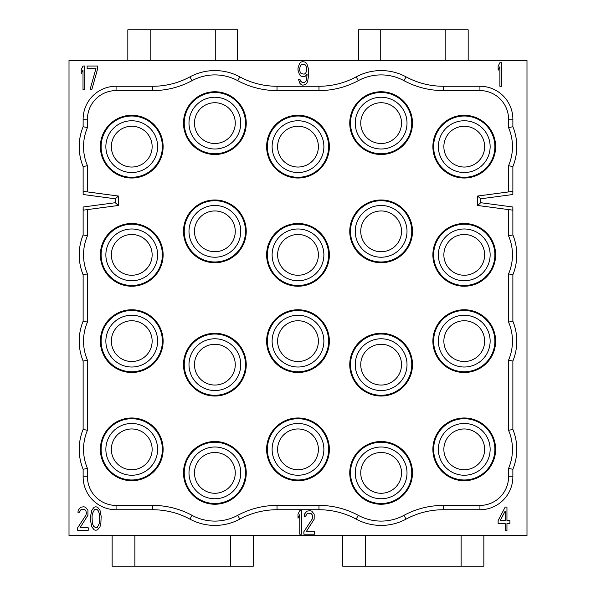 <?xml version="1.0" encoding="UTF-8"?>
<svg xmlns="http://www.w3.org/2000/svg" width="596" height="596" viewBox="0 0 596 596"><rect width="100%" height="100%" fill="white"/><g stroke="black" fill="none" stroke-linecap="round" stroke-linejoin="round"><path stroke-width="0.89" d="M526.991 60.382L69.009 60.382L69.009 535.618L526.991 535.618L526.991 60.382M83.127 166.567A52.545 52.545 0 0 1 83.127 126.732L83.127 119.2A32.936 32.936 0 0 1 116.064 86.264L152.725 86.264A78.419 78.419 0 0 0 189.938 76.869A52.545 52.545 0 0 1 239.808 76.869A78.419 78.419 0 0 0 277.021 86.264L318.979 86.264A78.419 78.419 0 0 0 356.192 76.869A52.545 52.545 0 0 1 406.062 76.869A78.419 78.419 0 0 0 443.275 86.264L479.936 86.264A32.936 32.936 0 0 1 512.873 119.2L512.873 126.732A52.545 52.545 0 0 1 512.873 166.567L512.873 194.512L480.719 198.796L480.719 202.715L512.873 207.006L512.873 234.951A52.545 52.545 0 0 1 512.873 274.786L512.873 321.214A52.545 52.545 0 0 1 512.873 361.049L512.873 429.433A52.545 52.545 0 0 1 512.873 469.268L512.873 476.8A32.936 32.936 0 0 1 479.936 509.736L443.275 509.736A78.419 78.419 0 0 0 406.062 519.131A52.545 52.545 0 0 1 356.192 519.131A78.419 78.419 0 0 0 318.979 509.736L277.021 509.736A78.419 78.419 0 0 0 239.808 519.131A52.545 52.545 0 0 1 189.938 519.131A78.419 78.419 0 0 0 152.725 509.736L116.064 509.736A32.936 32.936 0 0 1 83.127 476.8L83.127 469.268A52.545 52.545 0 0 1 83.127 429.433L83.127 361.049A52.545 52.545 0 0 1 83.127 321.214L83.127 274.786A52.545 52.545 0 0 1 83.127 234.951L83.127 207.006L115.281 202.715L115.281 198.796L83.127 194.512L83.127 166.567L87.456 165.695L87.456 191.927M501.661 86.264L501.661 62.736L499.895 62.736L498.129 66.238L498.129 70.246L499.895 66.745L499.895 86.264L501.661 86.264M505.192 507.069L498.129 520.584L498.129 523.586L505.192 523.586L505.192 530.596L506.95 530.596L506.95 523.586L509.893 523.586L509.893 520.584L506.95 520.584L506.95 507.069L505.192 507.069M298.589 79.655L299.766 83.164L301.233 84.662L302.708 85.168L305.353 84.662L306.821 83.164L307.707 81.16L308.586 75.156L308.296 68.145L306.821 63.638L305.353 62.14L302.41 61.641L300.943 62.14L299.468 63.638L298 68.145L298 70.149L299.468 74.656L300.943 76.154L303.878 76.653L305.353 76.154L307.119 74.15L306.53 79.655L305.942 81.16L304.176 82.665L302.41 82.665L300.645 81.16L300.056 79.655L298.589 79.655M301.531 534.202L301.531 510.675L299.766 510.675L298 514.184L298 518.185L299.766 514.683L299.766 534.202L301.531 534.202M303.878 531.699L303.878 534.202L314.472 534.202L314.472 531.699L306.232 531.699L314.174 519.19L314.174 514.184L311.82 511.182L310.054 510.675L306.821 511.182L304.467 514.184L304.176 516.181L305.644 516.181L307.119 513.685L308.586 513.178L311.231 513.685L312.118 514.683L312.706 517.186L312.118 519.19L303.878 531.699M77.636 527.78L77.636 530.284L88.223 530.284L88.223 527.78L79.991 527.78L87.932 515.264L87.932 510.258L85.578 507.256L83.812 506.756L80.579 507.256L78.225 510.258L77.934 512.262L79.402 512.262L80.87 509.759L82.345 509.26L84.99 509.759L85.869 510.765L86.457 513.268L85.869 515.264L77.636 527.78M90.577 516.27L90.577 520.77L91.754 526.782L94.108 529.784L95.867 530.284L97.632 529.784L99.986 526.782L100.866 523.273L101.164 516.27L99.986 510.258L97.632 507.256L95.867 506.756L94.108 507.256L91.754 510.258L90.577 516.27M84.774 89.556L84.774 66.029L83.008 66.029L81.242 69.531L81.242 73.539L83.008 70.037L83.008 89.556L84.774 89.556M97.714 68.533L97.714 66.029L87.128 66.029L87.128 68.533L95.949 68.533L90.063 89.556L91.829 89.556L97.714 68.533M500.186 520.584L505.192 511.077L505.192 520.584L500.186 520.584M306.821 69.65L305.942 72.652L305.055 73.651L304.176 74.15L301.233 73.651L300.354 72.652L299.468 69.65L300.354 65.642L302.12 64.144L305.055 64.644L306.53 67.147L306.821 69.65M92.045 516.769L92.343 513.767L94.399 509.759L95.867 509.26L97.342 509.759L98.221 510.765L99.398 513.767L99.696 520.271L99.398 523.273L97.342 527.281L95.867 527.78L93.52 526.275L92.343 523.273L92.045 516.769M83.127 207.006L83.179 210.165L118.418 205.464L118.418 196.054L83.179 191.353L83.127 194.512M118.418 196.054L115.281 198.796M83.127 126.732L87.456 127.604A48.216 48.216 0 0 0 87.456 165.695M152.725 86.264L152.725 90.592L116.064 90.592A28.608 28.608 0 0 0 87.456 119.2L87.456 127.604M152.725 90.592A82.747 82.747 0 0 0 191.994 80.676A48.216 48.216 0 0 1 237.752 80.676A82.747 82.747 0 0 0 277.021 90.592L318.979 90.592A82.747 82.747 0 0 0 358.248 80.676A48.216 48.216 0 0 1 404.006 80.676A82.747 82.747 0 0 0 443.275 90.592L479.936 90.592A28.608 28.608 0 0 1 508.544 119.2L508.544 127.604L512.873 126.732M512.873 166.567L508.544 165.695A48.216 48.216 0 0 0 508.544 127.604M480.719 198.796L477.582 196.054L512.821 191.353L512.873 194.512M508.544 191.927L508.544 165.695M477.582 196.054L477.582 205.464L480.719 202.715M477.582 205.464L512.821 210.165L512.873 207.006M512.873 234.951L508.544 235.822L508.544 209.591M512.873 274.786L508.544 273.914A48.216 48.216 0 0 0 508.544 235.822M512.873 321.214L508.544 322.086L508.544 273.914M512.873 361.049L508.544 360.178A48.216 48.216 0 0 0 508.544 322.086M512.873 429.433L508.544 430.305L508.544 360.178M512.873 469.268L508.544 468.396A48.216 48.216 0 0 0 508.544 430.305M443.275 509.736L443.275 505.408L479.936 505.408A28.608 28.608 0 0 0 508.544 476.8L508.544 468.396M443.275 505.408A82.747 82.747 0 0 0 404.006 515.324A48.216 48.216 0 0 1 358.248 515.324A82.747 82.747 0 0 0 318.979 505.408L277.021 505.408A82.747 82.747 0 0 0 237.752 515.324A48.216 48.216 0 0 1 191.994 515.324A82.747 82.747 0 0 0 152.725 505.408L116.064 505.408A28.608 28.608 0 0 1 87.456 476.8L87.456 468.396L83.127 469.268M83.127 429.433L87.456 430.305A48.216 48.216 0 0 0 87.456 468.396M83.127 361.049L87.456 360.178L87.456 430.305M83.127 321.214L87.456 322.086A48.216 48.216 0 0 0 87.456 360.178M83.127 274.786L87.456 273.914L87.456 322.086M83.127 234.951L87.456 235.822A48.216 48.216 0 0 0 87.456 273.914M87.456 209.591L87.456 235.822M118.418 205.464L115.281 202.715M163.118 449.354A31.372 31.372 0 0 0 131.746 417.982A31.372 31.372 0 0 0 100.381 449.354A31.372 31.372 0 0 0 131.746 480.719A31.372 31.372 0 0 0 163.118 449.354M163.118 341.128A31.372 31.372 0 0 0 131.746 309.764A31.372 31.372 0 0 0 100.381 341.128A31.372 31.372 0 0 0 131.746 372.5A31.372 31.372 0 0 0 163.118 341.128M163.118 254.872A31.372 31.372 0 0 0 131.746 223.5A31.372 31.372 0 0 0 100.381 254.872A31.372 31.372 0 0 0 131.746 286.236A31.372 31.372 0 0 0 163.118 254.872M163.118 146.646A31.372 31.372 0 0 0 131.746 115.281A31.372 31.372 0 0 0 100.381 146.646A31.372 31.372 0 0 0 131.746 178.018A31.372 31.372 0 0 0 163.118 146.646M246.245 123.119A31.372 31.372 0 0 0 214.873 91.754A31.372 31.372 0 0 0 183.508 123.119A31.372 31.372 0 0 0 214.873 154.491A31.372 31.372 0 0 0 246.245 123.119M246.245 231.345A31.372 31.372 0 0 0 214.873 199.973A31.372 31.372 0 0 0 183.508 231.345A31.372 31.372 0 0 0 214.873 262.709A31.372 31.372 0 0 0 246.245 231.345M246.245 364.655A31.372 31.372 0 0 0 214.873 333.291A31.372 31.372 0 0 0 183.508 364.655A31.372 31.372 0 0 0 214.873 396.027A31.372 31.372 0 0 0 246.245 364.655M246.245 472.881A31.372 31.372 0 0 0 214.873 441.509A31.372 31.372 0 0 0 183.508 472.881A31.372 31.372 0 0 0 214.873 504.246A31.372 31.372 0 0 0 246.245 472.881M329.372 449.354A31.372 31.372 0 0 0 298 417.982A31.372 31.372 0 0 0 266.628 449.354A31.372 31.372 0 0 0 298 480.719A31.372 31.372 0 0 0 329.372 449.354M329.372 341.128A31.372 31.372 0 0 0 298 309.764A31.372 31.372 0 0 0 266.628 341.128A31.372 31.372 0 0 0 298 372.5A31.372 31.372 0 0 0 329.372 341.128M329.372 254.872A31.372 31.372 0 0 0 298 223.5A31.372 31.372 0 0 0 266.628 254.872A31.372 31.372 0 0 0 298 286.236A31.372 31.372 0 0 0 329.372 254.872M329.372 146.646A31.372 31.372 0 0 0 298 115.281A31.372 31.372 0 0 0 266.628 146.646A31.372 31.372 0 0 0 298 178.018A31.372 31.372 0 0 0 329.372 146.646M412.492 123.119A31.372 31.372 0 0 0 381.127 91.754A31.372 31.372 0 0 0 349.755 123.119A31.372 31.372 0 0 0 381.127 154.491A31.372 31.372 0 0 0 412.492 123.119M412.492 231.345A31.372 31.372 0 0 0 381.127 199.973A31.372 31.372 0 0 0 349.755 231.345A31.372 31.372 0 0 0 381.127 262.709A31.372 31.372 0 0 0 412.492 231.345M412.492 364.655A31.372 31.372 0 0 0 381.127 333.291A31.372 31.372 0 0 0 349.755 364.655A31.372 31.372 0 0 0 381.127 396.027A31.372 31.372 0 0 0 412.492 364.655M412.492 472.881A31.372 31.372 0 0 0 381.127 441.509A31.372 31.372 0 0 0 349.755 472.881A31.372 31.372 0 0 0 381.127 504.246A31.372 31.372 0 0 0 412.492 472.881M495.619 341.128A31.372 31.372 0 0 0 464.254 309.764A31.372 31.372 0 0 0 432.882 341.128A31.372 31.372 0 0 0 464.254 372.5A31.372 31.372 0 0 0 495.619 341.128M495.619 449.354A31.372 31.372 0 0 0 464.254 417.982A31.372 31.372 0 0 0 432.882 449.354A31.372 31.372 0 0 0 464.254 480.719A31.372 31.372 0 0 0 495.619 449.354M495.619 254.872A31.372 31.372 0 0 0 464.254 223.5A31.372 31.372 0 0 0 432.882 254.872A31.372 31.372 0 0 0 464.254 286.236A31.372 31.372 0 0 0 495.619 254.872M495.619 146.646A31.372 31.372 0 0 0 464.254 115.281A31.372 31.372 0 0 0 432.882 146.646A31.372 31.372 0 0 0 464.254 178.018A31.372 31.372 0 0 0 495.619 146.646M162.38 449.354A30.627 30.627 0 0 0 131.746 418.72A30.627 30.627 0 0 0 101.119 449.354A30.627 30.627 0 0 0 131.746 479.981A30.627 30.627 0 0 0 162.38 449.354M157.627 449.354A25.881 25.881 0 0 0 131.746 423.473A25.881 25.881 0 0 0 105.864 449.354A25.881 25.881 0 0 0 131.746 475.236A25.881 25.881 0 0 0 157.627 449.354M438.373 254.872A25.881 25.881 0 0 0 464.254 280.753A25.881 25.881 0 0 0 490.135 254.872A25.881 25.881 0 0 0 464.254 228.983A25.881 25.881 0 0 0 438.373 254.872M484.645 254.872A20.391 20.391 0 0 1 464.254 275.255A20.391 20.391 0 0 1 443.864 254.872A20.391 20.391 0 0 1 464.254 234.481A20.391 20.391 0 0 1 484.645 254.872M407.008 231.345A25.881 25.881 0 0 0 381.127 205.464A25.881 25.881 0 0 0 355.246 231.345A25.881 25.881 0 0 0 381.127 257.226A25.881 25.881 0 0 0 407.008 231.345M401.518 231.345A20.391 20.391 0 0 1 381.127 251.728A20.391 20.391 0 0 1 360.736 231.345A20.391 20.391 0 0 1 381.127 210.954A20.391 20.391 0 0 1 401.518 231.345M323.881 254.872A25.881 25.881 0 0 0 298 228.983A25.881 25.881 0 0 0 272.119 254.872A25.881 25.881 0 0 0 298 280.753A25.881 25.881 0 0 0 323.881 254.872M318.391 254.872A20.391 20.391 0 0 1 298 275.255A20.391 20.391 0 0 1 277.609 254.872A20.391 20.391 0 0 1 298 234.481A20.391 20.391 0 0 1 318.391 254.872M240.754 231.345A25.881 25.881 0 0 0 214.873 205.464A25.881 25.881 0 0 0 188.992 231.345A25.881 25.881 0 0 0 214.873 257.226A25.881 25.881 0 0 0 240.754 231.345M235.264 231.345A20.391 20.391 0 0 1 214.873 251.728A20.391 20.391 0 0 1 194.482 231.345A20.391 20.391 0 0 1 214.873 210.954A20.391 20.391 0 0 1 235.264 231.345M157.627 254.872A25.881 25.881 0 0 0 131.746 228.983A25.881 25.881 0 0 0 105.864 254.872A25.881 25.881 0 0 0 131.746 280.753A25.881 25.881 0 0 0 157.627 254.872M152.136 254.872A20.391 20.391 0 0 1 131.746 275.255A20.391 20.391 0 0 1 111.355 254.872A20.391 20.391 0 0 1 131.746 234.481A20.391 20.391 0 0 1 152.136 254.872M105.864 146.646A25.881 25.881 0 0 0 131.746 172.527A25.881 25.881 0 0 0 157.627 146.646A25.881 25.881 0 0 0 131.746 120.764A25.881 25.881 0 0 0 105.864 146.646M152.136 146.646A20.391 20.391 0 0 1 131.746 167.036A20.391 20.391 0 0 1 111.355 146.646A20.391 20.391 0 0 1 131.746 126.255A20.391 20.391 0 0 1 152.136 146.646M188.992 123.119A25.881 25.881 0 0 0 214.873 149A25.881 25.881 0 0 0 240.754 123.119A25.881 25.881 0 0 0 214.873 97.237A25.881 25.881 0 0 0 188.992 123.119M235.264 123.119A20.391 20.391 0 0 1 214.873 143.509A20.391 20.391 0 0 1 194.482 123.119A20.391 20.391 0 0 1 214.873 102.728A20.391 20.391 0 0 1 235.264 123.119M272.119 146.646A25.881 25.881 0 0 0 298 172.527A25.881 25.881 0 0 0 323.881 146.646A25.881 25.881 0 0 0 298 120.764A25.881 25.881 0 0 0 272.119 146.646M318.391 146.646A20.391 20.391 0 0 1 298 167.036A20.391 20.391 0 0 1 277.609 146.646A20.391 20.391 0 0 1 298 126.255A20.391 20.391 0 0 1 318.391 146.646M355.246 123.119A25.881 25.881 0 0 0 381.127 149A25.881 25.881 0 0 0 407.008 123.119A25.881 25.881 0 0 0 381.127 97.237A25.881 25.881 0 0 0 355.246 123.119M401.518 123.119A20.391 20.391 0 0 1 381.127 143.509A20.391 20.391 0 0 1 360.736 123.119A20.391 20.391 0 0 1 381.127 102.728A20.391 20.391 0 0 1 401.518 123.119M490.135 146.646A25.881 25.881 0 0 0 464.254 120.764A25.881 25.881 0 0 0 438.373 146.646A25.881 25.881 0 0 0 464.254 172.527A25.881 25.881 0 0 0 490.135 146.646M484.645 146.646A20.391 20.391 0 0 1 464.254 167.036A20.391 20.391 0 0 1 443.864 146.646A20.391 20.391 0 0 1 464.254 126.255A20.391 20.391 0 0 1 484.645 146.646M490.135 449.354A25.881 25.881 0 0 0 464.254 423.473A25.881 25.881 0 0 0 438.373 449.354A25.881 25.881 0 0 0 464.254 475.236A25.881 25.881 0 0 0 490.135 449.354M484.645 449.354A20.391 20.391 0 0 1 464.254 469.745A20.391 20.391 0 0 1 443.864 449.354A20.391 20.391 0 0 1 464.254 428.964A20.391 20.391 0 0 1 484.645 449.354M407.008 472.881A25.881 25.881 0 0 0 381.127 447A25.881 25.881 0 0 0 355.246 472.881A25.881 25.881 0 0 0 381.127 498.763A25.881 25.881 0 0 0 407.008 472.881M401.518 472.881A20.391 20.391 0 0 1 381.127 493.272A20.391 20.391 0 0 1 360.736 472.881A20.391 20.391 0 0 1 381.127 452.491A20.391 20.391 0 0 1 401.518 472.881M323.881 449.354A25.881 25.881 0 0 0 298 423.473A25.881 25.881 0 0 0 272.119 449.354A25.881 25.881 0 0 0 298 475.236A25.881 25.881 0 0 0 323.881 449.354M318.391 449.354A20.391 20.391 0 0 1 298 469.745A20.391 20.391 0 0 1 277.609 449.354A20.391 20.391 0 0 1 298 428.964A20.391 20.391 0 0 1 318.391 449.354M240.754 472.881A25.881 25.881 0 0 0 214.873 447A25.881 25.881 0 0 0 188.992 472.881A25.881 25.881 0 0 0 214.873 498.763A25.881 25.881 0 0 0 240.754 472.881M235.264 472.881A20.391 20.391 0 0 1 214.873 493.272A20.391 20.391 0 0 1 194.482 472.881A20.391 20.391 0 0 1 214.873 452.491A20.391 20.391 0 0 1 235.264 472.881M152.136 449.354A20.391 20.391 0 0 1 131.746 469.745A20.391 20.391 0 0 1 111.355 449.354A20.391 20.391 0 0 1 131.746 428.964A20.391 20.391 0 0 1 152.136 449.354M105.864 341.128A25.881 25.881 0 0 0 131.746 367.017A25.881 25.881 0 0 0 157.627 341.128A25.881 25.881 0 0 0 131.746 315.247A25.881 25.881 0 0 0 105.864 341.128M152.136 341.128A20.391 20.391 0 0 1 131.746 361.519A20.391 20.391 0 0 1 111.355 341.128A20.391 20.391 0 0 1 131.746 320.745A20.391 20.391 0 0 1 152.136 341.128M188.992 364.655A25.881 25.881 0 0 0 214.873 390.544A25.881 25.881 0 0 0 240.754 364.655A25.881 25.881 0 0 0 214.873 338.774A25.881 25.881 0 0 0 188.992 364.655M235.264 364.655A20.391 20.391 0 0 1 214.873 385.046A20.391 20.391 0 0 1 194.482 364.655A20.391 20.391 0 0 1 214.873 344.272A20.391 20.391 0 0 1 235.264 364.655M355.246 364.655A25.881 25.881 0 0 0 381.127 390.544A25.881 25.881 0 0 0 407.008 364.655A25.881 25.881 0 0 0 381.127 338.774A25.881 25.881 0 0 0 355.246 364.655M401.518 364.655A20.391 20.391 0 0 1 381.127 385.046A20.391 20.391 0 0 1 360.736 364.655A20.391 20.391 0 0 1 381.127 344.272A20.391 20.391 0 0 1 401.518 364.655M323.881 341.128A25.881 25.881 0 0 0 298 315.247A25.881 25.881 0 0 0 272.119 341.128A25.881 25.881 0 0 0 298 367.017A25.881 25.881 0 0 0 323.881 341.128M318.391 341.128A20.391 20.391 0 0 1 298 361.519A20.391 20.391 0 0 1 277.609 341.128A20.391 20.391 0 0 1 298 320.745A20.391 20.391 0 0 1 318.391 341.128M490.135 341.128A25.881 25.881 0 0 0 464.254 315.247A25.881 25.881 0 0 0 438.373 341.128A25.881 25.881 0 0 0 464.254 367.017A25.881 25.881 0 0 0 490.135 341.128M484.645 341.128A20.391 20.391 0 0 1 464.254 361.519A20.391 20.391 0 0 1 443.864 341.128A20.391 20.391 0 0 1 464.254 320.745A20.391 20.391 0 0 1 484.645 341.128M494.881 254.872A30.627 30.627 0 0 0 464.254 224.238A30.627 30.627 0 0 0 433.62 254.872A30.627 30.627 0 0 0 464.254 285.499A30.627 30.627 0 0 0 494.881 254.872M350.5 231.345A30.627 30.627 0 0 0 381.127 261.972A30.627 30.627 0 0 0 411.754 231.345A30.627 30.627 0 0 0 381.127 200.71A30.627 30.627 0 0 0 350.5 231.345M267.373 254.872A30.627 30.627 0 0 0 298 285.499A30.627 30.627 0 0 0 328.627 254.872A30.627 30.627 0 0 0 298 224.238A30.627 30.627 0 0 0 267.373 254.872M184.246 231.345A30.627 30.627 0 0 0 214.873 261.972A30.627 30.627 0 0 0 245.5 231.345A30.627 30.627 0 0 0 214.873 200.71A30.627 30.627 0 0 0 184.246 231.345M101.119 254.872A30.627 30.627 0 0 0 131.746 285.499A30.627 30.627 0 0 0 162.38 254.872A30.627 30.627 0 0 0 131.746 224.238A30.627 30.627 0 0 0 101.119 254.872M162.38 146.646A30.627 30.627 0 0 0 131.746 116.019A30.627 30.627 0 0 0 101.119 146.646A30.627 30.627 0 0 0 131.746 177.28A30.627 30.627 0 0 0 162.38 146.646M245.5 123.119A30.627 30.627 0 0 0 214.873 92.492A30.627 30.627 0 0 0 184.246 123.119A30.627 30.627 0 0 0 214.873 153.753A30.627 30.627 0 0 0 245.5 123.119M328.627 146.646A30.627 30.627 0 0 0 298 116.019A30.627 30.627 0 0 0 267.373 146.646A30.627 30.627 0 0 0 298 177.28A30.627 30.627 0 0 0 328.627 146.646M411.754 123.119A30.627 30.627 0 0 0 381.127 92.492A30.627 30.627 0 0 0 350.5 123.119A30.627 30.627 0 0 0 381.127 153.753A30.627 30.627 0 0 0 411.754 123.119M433.62 146.646A30.627 30.627 0 0 0 464.254 177.28A30.627 30.627 0 0 0 494.881 146.646A30.627 30.627 0 0 0 464.254 116.019A30.627 30.627 0 0 0 433.62 146.646M433.62 449.354A30.627 30.627 0 0 0 464.254 479.981A30.627 30.627 0 0 0 494.881 449.354A30.627 30.627 0 0 0 464.254 418.72A30.627 30.627 0 0 0 433.62 449.354M350.5 472.881A30.627 30.627 0 0 0 381.127 503.508A30.627 30.627 0 0 0 411.754 472.881A30.627 30.627 0 0 0 381.127 442.247A30.627 30.627 0 0 0 350.5 472.881M267.373 449.354A30.627 30.627 0 0 0 298 479.981A30.627 30.627 0 0 0 328.627 449.354A30.627 30.627 0 0 0 298 418.72A30.627 30.627 0 0 0 267.373 449.354M184.246 472.881A30.627 30.627 0 0 0 214.873 503.508A30.627 30.627 0 0 0 245.5 472.881A30.627 30.627 0 0 0 214.873 442.247A30.627 30.627 0 0 0 184.246 472.881M162.38 341.128A30.627 30.627 0 0 0 131.746 310.501A30.627 30.627 0 0 0 101.119 341.128A30.627 30.627 0 0 0 131.746 371.762A30.627 30.627 0 0 0 162.38 341.128M245.5 364.655A30.627 30.627 0 0 0 214.873 334.028A30.627 30.627 0 0 0 184.246 364.655A30.627 30.627 0 0 0 214.873 395.29A30.627 30.627 0 0 0 245.5 364.655M411.754 364.655A30.627 30.627 0 0 0 381.127 334.028A30.627 30.627 0 0 0 350.5 364.655A30.627 30.627 0 0 0 381.127 395.29A30.627 30.627 0 0 0 411.754 364.655M267.373 341.128A30.627 30.627 0 0 0 298 371.762A30.627 30.627 0 0 0 328.627 341.128A30.627 30.627 0 0 0 298 310.501A30.627 30.627 0 0 0 267.373 341.128M433.62 341.128A30.627 30.627 0 0 0 464.254 371.762A30.627 30.627 0 0 0 494.881 341.128A30.627 30.627 0 0 0 464.254 310.501A30.627 30.627 0 0 0 433.62 341.128M483.855 535.618L483.855 566.2L461.118 566.2L461.118 535.618M461.118 566.2L342.7 566.2L342.7 535.618M365.445 535.618L365.445 566.2M253.3 535.618L253.3 566.2L230.555 566.2L230.555 535.618M230.555 566.2L112.145 566.2L112.145 535.618M134.882 535.618L134.882 566.2M127.827 60.382L127.827 29.8L150.177 29.8L150.177 60.382M150.177 29.8L237.618 29.8L237.618 60.382M215.268 60.382L215.268 29.8M445.823 60.382L445.823 29.8L468.173 29.8L468.173 60.382M358.382 60.382L358.382 29.8L380.732 29.8L380.732 60.382M380.732 29.8L445.823 29.8M83.127 119.2L87.456 119.2M116.064 86.264L116.064 90.592M189.938 76.869L191.994 80.676M239.808 76.869L237.752 80.676M277.021 86.264L277.021 90.592M318.979 86.264L318.979 90.592M356.192 76.869L358.248 80.676M406.062 76.869L404.006 80.676M443.275 86.264L443.275 90.592M479.936 86.264L479.936 90.592M512.873 119.2L508.544 119.2M512.873 476.8L508.544 476.8M479.936 509.736L479.936 505.408M406.062 519.131L404.006 515.324M356.192 519.131L358.248 515.324M318.979 509.736L318.979 505.408M277.021 509.736L277.021 505.408M239.808 519.131L237.752 515.324M189.938 519.131L191.994 515.324M152.725 509.736L152.725 505.408M116.064 509.736L116.064 505.408M83.127 476.8L87.456 476.8"/></g></svg>

